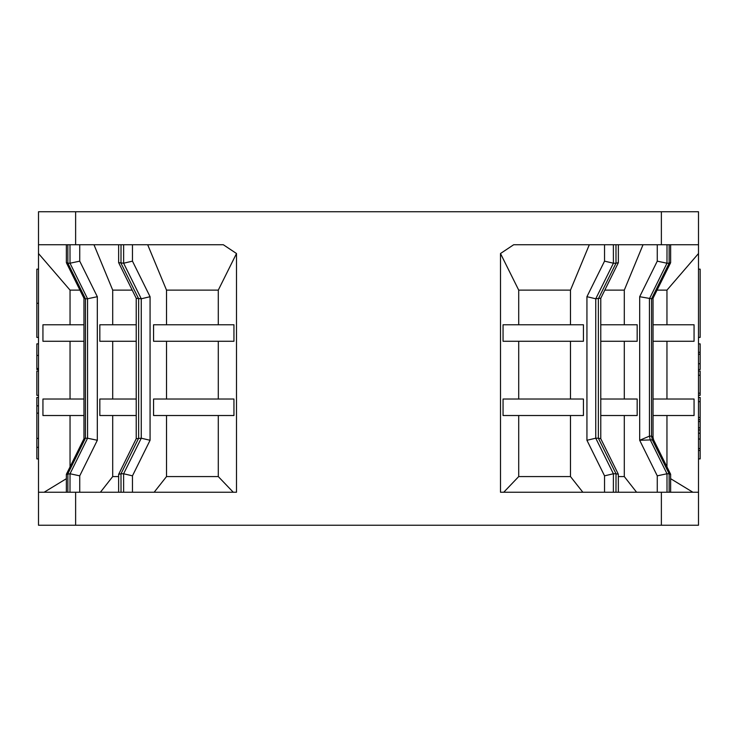<?xml version="1.0" encoding="UTF-8"?>
<svg xmlns="http://www.w3.org/2000/svg" width="737" height="737" viewBox="0 0 737 737"><rect width="100%" height="100%" fill="white"/><g stroke="black" fill="none" stroke-linecap="round" stroke-linejoin="round"><path stroke-width="1.11" d="M698.501 211.74L698.501 244.739L698.501 211.74L38.499 211.74L38.499 525.241L698.501 525.241L698.501 492.242L500.497 492.242L500.497 253.519L513.68 244.739L698.501 244.739L698.501 492.242L692.891 492.242L670.633 478.691M38.499 337.399L38.499 269.152L36.85 269.152L36.85 337.399L38.499 337.399M38.499 369.559L38.499 343.866L36.85 343.866L36.85 369.559L38.499 369.559M38.499 371.052L38.499 395.345L36.85 395.345L36.85 371.052L38.499 371.052M38.499 405.866L36.85 405.866L36.85 397.446L38.499 397.446L38.499 458.911L36.85 458.911L36.85 447.341L38.499 447.341M121.025 244.739L118.639 244.739L118.639 262.621L123.632 263.22L132.467 261.147L150.072 296.716L150.072 440.275L141.264 438.211L136.253 438.672L118.639 474.361L120.997 473.762L138.639 438.211L138.639 298.78L120.997 263.229L121.025 244.739L123.632 244.739L75.625 244.739L223.32 244.739L123.632 244.739L123.632 263.22L141.264 298.78L136.253 298.319L118.639 262.621M38.499 244.739L92.457 244.739M134.807 244.739L132.467 244.739L132.467 261.147M121.025 492.242L120.997 473.762L123.613 473.762L141.264 438.211L141.264 298.78L150.072 296.716M166.516 324.768L166.516 290.12L147.686 244.739M153.563 341.268L153.563 324.768L233.942 324.768L233.942 341.268L153.563 341.268M166.516 341.268L166.516 399.021M153.563 415.521L153.563 399.021L233.942 399.021L233.942 415.521L153.563 415.521M154.153 492.242L166.516 476.572L166.516 415.521M223.32 244.739L236.503 253.519L218.29 290.12L218.29 324.768M218.29 290.12L166.516 290.12M236.503 253.519L236.503 492.242L38.499 492.242M698.501 337.399L698.501 269.152L700.15 269.152L700.15 337.399L698.501 337.399M698.501 352.286L698.501 343.866L700.15 343.866L700.15 352.286L698.501 352.286L698.501 369.559L700.15 369.559L700.15 354.221L698.501 354.221M698.501 371.052L698.501 395.345L700.15 395.345L700.15 371.052L698.501 371.052M700.15 450.5L700.15 397.446L698.501 397.446L698.501 458.911L700.15 458.911L700.15 450.5L698.501 450.5M666.957 324.768L666.957 290.12L657.063 290.12M666.957 290.12L698.501 253.519M653.037 324.768L694.061 324.768L694.061 341.268L653.037 341.268M666.957 415.521L666.957 466.862M653.037 399.021L694.061 399.021L694.061 415.521L653.037 415.521M666.957 341.268L666.957 399.021M595.754 492.242L644.543 492.242M500.497 492.242L604.533 492.242L604.533 475.835L613.396 473.762L613.368 492.242M615.975 492.242L616.021 473.762L613.396 473.762L595.745 438.202L598.361 438.211L616.021 473.762L618.325 474.223L618.361 492.242M570.484 415.521L570.484 476.572L582.847 492.242M583.437 399.021L583.437 415.521L503.058 415.521L503.058 399.021L583.437 399.021M570.484 341.268L570.484 399.021M583.437 324.768L583.437 341.268L503.058 341.268L503.058 324.768L583.437 324.768M589.314 244.739L570.484 290.12L570.484 324.768M570.484 476.572L518.71 476.572L503.739 492.242M518.71 324.768L518.71 290.12L500.497 253.519M518.71 476.572L518.71 415.521M518.71 399.021L518.71 341.268M570.484 290.12L518.71 290.12M618.325 474.223L600.747 438.672L598.361 438.211L598.361 298.78L616.003 263.22L613.405 263.22L604.533 261.147L604.533 244.739M615.975 244.739L616.003 263.22L618.352 262.621L618.361 244.739M604.801 290.12L624.294 290.12L624.294 324.768M643.033 244.739L624.294 290.12M624.294 415.521L624.294 476.572L636.593 492.242M600.775 399.021L637.173 399.021L637.173 415.521L600.775 415.521M624.294 341.268L624.294 399.021M600.775 324.768L637.173 324.768L637.173 341.268L600.775 341.268M650.301 439.915L639.679 440.275L649.454 436.138L650.301 439.915L666.985 473.762L669.141 473.762L652.337 439.906L650.301 439.915M653.037 298.255L653.037 437.345L653.655 439.98L652.337 439.906L651.545 436.138L649.454 436.138L649.435 298.78L666.976 263.229L669.15 263.22L651.572 298.78L639.679 296.707L639.679 440.275L657.266 475.835L666.985 473.762L667.013 492.242M653.037 437.336L651.545 436.138L651.572 298.78L653.037 298.181M669.15 244.739L669.15 263.22L670.633 262.621L670.633 244.739M667.013 244.739L666.976 263.229L657.266 261.156L657.266 244.739M670.633 492.242L670.633 474.361L669.141 473.762L669.15 492.242M624.294 476.572L618.361 476.572M600.775 298.181L595.745 298.78L595.745 438.202L586.938 440.284L586.938 296.698L595.745 298.78L613.405 263.22L613.368 244.739M600.775 298.255L600.775 438.736M60.775 525.241L46.763 525.241M218.29 415.521L218.29 476.572L233.26 492.242L236.503 492.242M218.29 341.268L218.29 399.021M166.516 476.572L218.29 476.572M83.963 341.268L42.939 341.268L42.939 324.768L83.963 324.768M70.043 324.768L70.043 290.12L38.499 253.519M66.367 478.691L44.119 492.242M70.043 466.862L70.043 415.521M83.963 415.521L42.939 415.521L42.939 399.021L83.963 399.021M70.043 399.021L70.043 341.268M83.963 298.181L85.455 298.78L67.859 263.22L70.015 263.22L87.556 298.752L85.455 298.78L85.428 438.211L87.574 438.211L70.033 473.762L66.367 474.361L66.367 492.242M67.85 492.242L67.868 473.762L85.428 438.211L84 438.672L66.422 474.186M67.85 244.739L67.859 263.22L66.367 262.621L66.367 244.739M69.987 244.739L70.015 263.22L79.734 261.156L79.734 244.739M112.706 324.768L112.706 290.12L93.968 244.739M136.225 341.268L99.827 341.268L99.827 324.768L136.225 324.768M112.706 399.021L112.706 341.268M136.225 415.521L99.827 415.521L99.827 399.021L136.225 399.021M100.407 492.242L112.706 476.572L112.706 415.521M112.706 290.12L132.199 290.12M118.639 476.572L112.706 476.572M79.734 492.242L79.734 475.835L70.033 473.762L69.987 492.242M97.321 440.275L97.321 296.707L87.556 298.752L87.574 438.211L97.321 440.275L79.734 475.835M79.937 290.12L70.043 290.12M118.639 474.361L118.639 492.242M123.632 492.242L123.613 473.762L132.467 475.835L132.467 492.242M700.15 354.221L700.15 352.286M700.15 419.629L698.501 419.629M700.15 421.564L698.501 421.564M700.15 429.984L698.501 429.984M700.15 448.566L698.501 448.566M38.499 303.276L36.85 303.276M36.85 405.866L36.85 413.144L38.499 413.144M36.85 413.144L36.85 438.404L38.499 438.404M36.85 438.404L36.85 447.341M132.467 475.835L150.072 440.275M661.375 244.739L661.375 211.74M75.625 211.74L75.625 244.739M75.625 492.242L75.625 525.241M661.375 525.241L661.375 492.242M604.533 261.147L586.938 296.698M586.938 440.284L604.533 475.835M657.266 492.242L657.266 475.835M657.266 261.156L639.679 296.707M97.321 296.707L79.734 261.156M700.15 363.746L698.501 363.746M700.15 393.162L698.501 393.162M700.15 375.262L698.501 375.262M700.15 417.455L698.501 417.455M700.15 401.656L698.501 401.656M698.501 427.81L700.15 427.81M700.15 439.031L698.501 439.031M36.85 355.437L38.499 355.437M36.85 368.472L38.499 368.472M670.606 262.759L652.982 298.365M653.655 439.989L670.606 474.223M618.325 262.759L600.747 298.319M84 298.319L66.422 262.805M83.963 298.255L83.963 438.736M698.501 433.227L700.15 433.227M136.225 298.255L136.225 438.736"/></g></svg>
